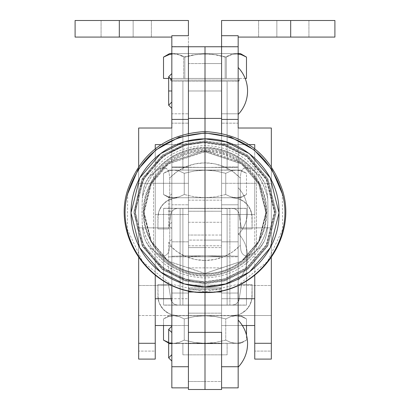 <?xml version="1.0" encoding="UTF-8"?>
<svg xmlns="http://www.w3.org/2000/svg" width="410" height="410" viewBox="0 0 410 410"><rect width="100%" height="100%" fill="white"/><g stroke="black" fill="none" stroke-linecap="round" stroke-linejoin="round"><path stroke-width="0.31" stroke-dasharray="2.05 1.54" d="M205.005 283.043L224.911 280.199L247.66 268.822L267.735 245.4L276.099 211.944L267.735 178.488L247.66 155.067L224.911 143.695L205.005 140.85L205.005 150.198L241.992 162.529L259.402 182.834L266.654 211.847L259.402 240.86L241.992 261.17L205.005 273.496L205.005 283.043L205.005 273.496L168.013 261.17L150.603 240.86L143.351 211.847L150.603 182.834L168.013 162.529L205.005 150.198L205.005 140.85L185.095 143.695L162.345 155.067L142.27 178.488L133.906 211.944L142.27 245.4L162.345 268.822L185.095 280.199L205.005 283.043L224.911 280.199L247.66 268.822L267.735 245.4L276.099 211.944L267.735 178.488L247.66 155.067L224.911 143.695L205.005 140.85L205.005 131.564L205.005 140.85L185.095 143.695L162.345 155.067L142.27 178.488L133.906 211.944L142.27 245.4L162.345 268.822L185.095 280.199L205.005 283.043L205.005 292.525L205.005 283.043M205.005 281.67L224.424 278.892L246.62 267.797L266.203 244.949L274.362 212.308L266.203 179.667L246.62 156.82L224.424 145.724L205.005 142.946L205.005 151.013L241.731 163.257L259.017 183.419L266.218 212.226L259.017 241.034L241.731 261.201L205.005 273.444L205.005 281.67L205.005 273.444L168.274 261.201L150.988 241.034L143.787 212.226L150.988 183.419L168.274 163.257L205.005 151.013L205.005 142.946C184.715 140.164 136.591 160.971 135.643 212.308C136.591 263.645 184.715 284.458 205.005 281.67L224.424 278.892L246.62 267.797L266.203 244.949L274.362 212.308L266.203 179.667L246.62 156.82L224.424 145.724L205.005 142.946L205.005 132.907L205.005 142.419L224.526 145.207L246.84 156.364L266.526 179.334L274.731 212.144L266.526 244.96L246.84 267.93L224.526 279.087L205.005 281.875L205.005 292.525L205.005 281.875L185.479 279.087L163.165 267.93L143.479 244.96L135.274 212.144L143.479 179.334L163.165 156.364L185.479 145.207L205.005 142.419L205.005 151.013L168.274 163.257L150.988 183.419L143.787 212.226L150.988 241.034L168.274 261.201L205.005 273.444L205.005 281.875L205.005 273.444L241.731 261.201L259.017 241.034L266.218 212.226L259.017 183.419L241.731 163.257L205.005 151.013L205.005 142.419L224.526 145.207L246.84 156.364L266.526 179.334L274.731 212.144L266.526 244.96L246.84 267.93L224.526 279.087L205.005 281.875L185.479 279.087L163.165 267.93L143.479 244.96L135.274 212.144L143.479 179.334L163.165 156.364L185.479 145.207L205.005 142.419L205.005 132.907L205.005 142.946C184.715 140.164 136.591 160.971 135.643 212.308C136.591 263.645 184.715 284.458 205.005 281.67L205.005 291.91L205.005 281.67M205.005 283.771L224.9 280.927L247.645 269.56L267.709 246.149L276.073 212.703L267.709 179.257L247.645 155.846L224.9 144.479L205.005 141.635L205.005 151.736L241.521 163.908L258.71 183.957L265.87 212.6L258.71 241.244L241.521 261.293L205.005 273.47L205.005 283.771L205.005 273.47L168.484 261.293L151.295 241.244L144.135 212.6L151.295 183.957L168.484 163.908L205.005 151.736L205.005 141.635L185.105 144.479L162.36 155.846L142.296 179.257L133.932 212.703L142.296 246.149L162.36 269.56L185.105 280.927L205.005 283.771L224.9 280.927L247.645 269.56L267.709 246.149L276.073 212.703L267.709 179.257L247.645 155.846L224.9 144.479L205.005 141.635L205.005 133.194L205.005 142.224L224.68 145.032L247.174 156.282L267.018 179.431L275.284 212.503L267.018 245.575L247.174 268.729L224.68 279.974L205.005 282.782L205.005 291.91L205.005 282.782L185.325 279.974L162.837 268.729L142.993 245.575L134.721 212.503L142.993 179.431L162.837 156.282L185.325 145.032L205.005 142.224L205.005 151.736L168.484 163.908L151.295 183.957L144.135 212.6L151.295 241.244L168.484 261.293L205.005 273.47L205.005 282.782L205.005 273.47L241.521 261.293L258.71 241.244L265.87 212.6L258.71 183.957L241.521 163.908L205.005 151.736L205.005 142.224L224.68 145.032L247.174 156.282L267.018 179.431L275.284 212.503L267.018 245.575L247.174 268.729L224.68 279.974L205.005 282.782L185.325 279.974L162.837 268.729L142.993 245.575L134.721 212.503L142.993 179.431L162.837 156.282L185.325 145.032L205.005 142.224L205.005 133.194L205.005 141.635L185.105 144.479L162.36 155.846L142.296 179.257L133.932 212.703L142.296 246.149L162.36 269.56L185.105 280.927L205.005 283.771L205.005 292.381L205.005 283.771M188.421 343.636L221.584 343.636L188.421 343.636L188.421 354.691L188.421 332.582L188.421 354.691L188.421 332.582L188.421 343.636L221.584 343.636L221.584 354.691L221.584 332.582L221.584 343.636L188.421 343.636L188.415 332.582L188.415 343.636L221.584 343.636L221.584 332.582L221.584 343.636L188.415 343.636L188.415 354.691L188.415 332.582L188.415 343.636L221.584 343.636L221.584 332.582L221.584 354.691L221.584 343.636L188.415 343.636L188.415 354.691L188.415 343.636M221.584 359.324L221.584 208.413L246.456 208.316L163.544 208.316L205 208.306L205 305.04L205 208.311L229.877 208.316L229.877 305.055L163.544 305.055L163.544 208.316L188.415 208.413L188.415 211.237L221.584 211.222L188.421 211.222L188.421 222.276L188.421 200.167L188.421 222.276L188.421 200.167L188.421 211.222L221.584 211.222L221.584 222.276L221.584 200.167L221.584 211.222L188.421 211.222L188.421 200.167L188.421 211.222L221.584 211.222L221.584 200.167L221.584 211.222L188.421 211.222L188.421 222.276L188.421 200.167L188.421 211.222L221.584 211.222L221.584 200.167L221.584 222.276L221.584 200.167L221.584 211.222L188.421 211.222L188.415 359.324M171.836 211.222L171.836 222.276L171.836 211.222L168.659 211.222L171.836 211.222L171.836 228.636L171.836 211.222L168.659 211.222L171.836 211.222L171.836 228.636L171.836 193.807L171.836 211.222L168.659 211.222L171.836 211.222L171.836 200.167L171.836 211.222L168.659 211.222L171.836 211.222L171.836 193.807L171.836 211.222M171.836 343.636L171.836 354.691L171.836 343.636L168.659 343.636L171.836 343.636L171.836 361.051L171.836 326.222L171.836 343.636L168.659 343.636L171.836 343.636L171.836 332.582L171.836 343.636L168.659 343.636L171.836 343.636L171.836 326.222L171.836 343.636M171.836 387.86L171.836 343.513L188.421 343.513L188.421 166.998L188.421 204.78L171.836 204.78L171.836 305.096L188.421 305.096L188.421 204.78L171.836 204.78L171.836 166.998L205 167.408L205 255.886L205.005 167.408L205.005 255.886L221.584 255.871L221.584 167.423L238.169 167.362L238.169 204.78L221.584 204.78L221.584 387.86L221.584 166.998L221.584 256.65L206.625 255.85L221.584 256.65L221.584 167.347L205.005 167.408L205.005 255.855L227.355 255.85L238.169 256.255L238.169 167.362L238.169 285.37L238.169 256.255L221.584 255.886L221.584 167.423L205.005 167.444L238.169 166.998L238.169 167.362L221.584 167.423L221.584 255.886L205.005 255.886L221.584 255.886L221.584 167.444L205.005 167.444L205.005 255.886L188.421 255.886L188.421 167.444L188.421 255.871L171.836 256.255L188.421 255.871L188.421 167.423L188.421 255.886L205 255.886L205 167.444L171.836 167.362L171.836 285.37L171.836 166.998L171.836 305.096L188.421 305.096L188.421 343.513L171.836 343.513L171.836 305.096L171.836 387.809M238.169 367.129L238.169 320.143L238.169 367.129M247.568 211.222C247.445 220.257 244.314 228.088 238.169 234.715L238.169 187.729C244.314 194.355 247.445 202.186 247.568 211.222A34.066 34.066 0 0 0 238.169 187.729L238.169 234.715A34.066 34.066 0 0 0 247.568 211.222M205.005 260.463L205.005 274.172A62.474 62.474 -0 0 1 159.592 254.6L163.057 255.907L164.881 255.707L166.629 254.759L168.085 253.037L169.074 250.72L169.735 245.395A48.8 48.8 180 0 0 205.005 260.463L195.216 259.474L185.827 256.537L177.217 251.781L169.735 245.395L169.735 177.94L177.217 171.549L185.827 166.793L195.216 163.862L205.005 162.867L214.789 163.862L224.178 166.793L232.788 171.549L240.27 177.94L240.27 245.395L232.788 251.781L224.178 256.537L214.789 259.474L205.005 260.463A48.8 48.8 180 0 0 240.27 245.395L240.931 250.72L241.926 253.042L243.381 254.764L245.124 255.707L246.953 255.907L250.413 254.6A62.474 62.474 -0 0 1 205.005 274.172L205.005 275.177A63.473 63.468 180 0 0 253.462 252.698L250.413 254.6A62.474 62.474 -0 0 1 159.592 254.6L156.543 252.698A63.473 63.468 180 0 0 205.005 275.177L205.005 275.986A64.191 64.191 -0 0 1 142.301 225.526L143.249 233.597L144.12 237.098L145.898 241.557L148.717 245.959L150.941 248.424L156.543 252.698A63.473 63.468 180 0 0 253.462 252.698L259.074 248.414L261.319 245.923L264.107 241.557L265.9 237.047L266.766 233.541L267.704 225.526C258.3 264.952 222.194 277.18 205.005 275.986C187.811 277.18 151.71 264.952 142.301 225.526L142.009 213.646L142.301 198.066C151.71 158.639 187.811 146.411 205.005 147.605L205.005 150.198L168.013 162.529L150.603 182.834L143.351 211.847L150.603 240.86L168.013 261.17L205.005 273.496L205.005 275.986L205.005 273.496L241.992 261.17L259.402 240.86L266.654 211.847L259.402 182.834L241.992 162.529L205.005 150.198L205.005 147.605A64.191 64.191 -0 0 1 267.704 198.066L266.756 189.963L265.885 186.442L264.05 181.84L261.288 177.52L259.064 175.029L253.462 170.719A63.473 63.468 180 0 0 205.005 148.236L205.005 145.56L205.005 148.236A63.473 63.468 180 0 0 156.543 170.719L150.931 175.039L148.686 177.556L145.955 181.84L144.105 186.494L143.239 190.02L142.301 198.066A64.191 64.191 -0 0 1 205.005 147.605C222.194 146.411 258.3 158.639 267.704 198.066L267.996 209.976L267.704 225.526A64.191 64.191 -0 0 1 205.005 275.986L205.005 260.463M159.592 168.792A62.474 62.474 -0 0 1 250.413 168.792L253.462 170.719A63.473 63.468 180 0 0 156.543 170.719L159.592 168.792A62.474 62.474 -0 0 1 250.413 168.792L246.948 167.47L243.376 168.592L241.926 170.304L240.931 172.615L240.27 177.94A48.8 48.8 180 0 0 169.735 177.94L169.074 172.615L168.079 170.299L166.624 168.587L163.052 167.47L159.592 168.792L163.052 167.47L164.881 167.654L166.624 168.587L168.079 170.299L169.074 172.615L169.735 177.94L169.735 245.395L169.074 250.72L168.085 253.037L166.629 254.759L164.881 255.707L163.057 255.907L159.592 254.6L153.545 250.7L153.545 172.733L159.592 168.792M256.46 172.733L256.46 250.7L248.737 255.491L246.953 255.907L245.124 255.707L243.381 254.764L241.926 253.042L240.931 250.72L240.27 245.395L240.27 177.94L240.931 172.615L241.926 170.304L243.376 168.592L245.124 167.654L246.948 167.47L248.737 167.89L256.46 172.733L261.288 177.52L264.691 183.203L266.756 189.963L267.863 201.32L267.858 222.287L266.766 233.541L264.711 240.275L261.319 245.923L256.46 250.7L256.46 172.733M142.147 201.315L143.239 190.02L145.294 183.239L148.686 177.556L153.545 172.733L153.545 250.7L148.717 245.959L145.314 240.316L143.249 233.597L142.147 222.281L142.147 201.315M221.584 256.65L221.584 290.798L221.584 256.65M238.169 387.86L238.169 305.096L221.584 305.096L238.169 305.096L238.169 204.78L238.169 386.656M238.169 204.78L221.584 204.78L221.584 166.998L238.169 166.998L238.169 204.78M221.584 166.998L238.169 166.998M188.421 366.735L188.421 343.513L188.415 366.735M171.836 166.998L188.421 166.998L188.421 290.798L188.421 167.347L205 167.408L171.836 167.362L171.836 166.998L188.421 166.998M203.38 255.85L188.421 256.65L205 255.855L182.65 255.85L203.38 255.85M205 167.444L205 255.886L205 167.444M188.421 90.979L188.421 79.924L188.421 90.979L221.584 90.979L188.421 90.979L188.421 79.924L188.421 102.034L188.421 90.979L221.584 90.979L221.584 79.924L221.584 102.034L221.584 79.924L221.584 90.979L188.421 90.979L188.421 102.034L188.421 90.979L221.584 90.979L221.584 102.034L221.584 90.979L188.421 90.979L188.415 102.034L188.415 79.924L188.415 90.979L188.415 79.924L188.415 90.979L221.584 90.979L221.584 102.034L221.584 79.924L221.584 90.979L188.415 90.979M195.744 291.992L205.005 291.992L205.005 289.901L221.584 289.901L205.005 289.901L205.005 292.002L221.584 292.002L221.584 133.291L221.584 291.992L221.584 288.978L188.421 288.978L188.421 287.799L205.005 287.799L205.005 291.992L214.261 291.992M221.584 291.992L221.584 240.091L205.005 240.091L205.005 285.078L221.584 285.078L221.584 287.799L205.005 287.799L205.005 285.078L221.584 285.078L221.584 46.899M205.005 288.978L205.005 287.799L221.584 287.799L221.584 288.978L188.421 288.978L188.421 291.992L188.421 133.291L188.415 183.296L155.246 183.296L155.246 144.602L188.415 144.602L188.415 133.291L188.421 292.002L205.005 292.002L205.005 288.978M221.584 240.091L205.005 240.091L205.005 235.048L221.584 235.048L221.584 240.091M188.421 46.899L188.421 235.048L221.584 235.048L221.584 63.55L205.005 63.55L205.005 240.091L188.421 240.091L188.421 291.992M221.584 46.545L238.169 46.755L221.584 46.755L221.584 63.55L205.005 63.55L205.005 46.755L205.005 63.55L188.421 63.55L188.421 285.078L205.005 285.078L205.005 287.799L188.421 287.799L188.421 285.078L205.005 285.078L205.005 240.091L188.421 240.091L188.421 235.048L205.005 235.048L205.005 63.55L188.421 63.55L188.415 46.545M205.005 289.901L205.005 131.564L205.005 289.901L188.421 289.901L205.005 289.901M221.584 332.361L221.584 208.454L205 208.454L205 292.525L205 247.584L221.584 247.584L188.415 247.584L188.421 332.361M254.753 359.027L254.753 351.093L271.338 351.093L271.338 315.521L238.169 315.521L271.338 315.521L271.338 285.493L238.169 285.493L238.169 315.521L238.169 293.037L221.584 293.037L221.584 256.814L238.169 256.814L238.169 293.037L221.584 293.037L221.584 241.828L238.169 241.828L238.169 256.814L221.584 256.814L221.584 267.868L221.584 256.814L188.415 256.814L188.415 245.759L188.415 258.971L188.415 241.828L171.831 241.828L171.831 256.814L171.831 123.159L188.415 123.159L171.831 123.159L171.831 113.795L188.415 113.795L171.831 113.795L171.831 37.084L119.315 37.084L133.137 37.084L133.137 20.5L119.315 20.5L119.315 37.084L119.315 20.5L101.075 20.5L119.315 20.5L119.315 37.084L101.075 37.084L119.315 37.084L119.315 20.5L133.137 20.5L133.137 37.084L119.315 37.084L119.315 20.5L101.075 20.5L119.315 20.5L119.315 37.084L101.075 37.084L119.315 37.084L119.315 20.5L133.137 20.5L133.137 37.084L133.137 20.5L151.377 20.5L133.137 20.5L133.137 37.084L151.377 37.084L119.315 37.084L133.137 37.084L133.137 20.5L112.335 20.5L136.694 20.5L119.315 20.5L119.315 37.084L112.335 37.084L140.117 37.084L75.091 37.084L75.091 20.5L119.315 20.5L119.315 37.084L75.091 37.084L75.091 20.5L188.415 20.5L119.315 20.5L119.315 37.084L171.831 37.084L171.831 241.828L188.415 241.828L188.415 20.5L188.415 256.814L221.584 256.814L188.415 256.814L188.415 293.037L171.831 293.037L171.831 256.814L171.831 267.868L171.831 256.814L168.659 256.814L171.831 256.814L171.831 274.228L171.831 256.814L168.659 256.814L188.415 256.814L188.415 325.519L188.415 144.602L155.246 144.602L155.246 183.296L188.415 183.296L188.415 214.486L155.246 214.486L155.246 351.093L155.246 183.296L155.246 214.486L188.415 214.486L188.415 298.726L171.836 298.726L188.415 298.726L188.415 325.519L188.415 293.037L171.831 293.037L171.831 315.521L171.831 227.852L138.662 227.852L138.662 183.296L171.831 183.296L171.831 227.852L171.831 128.017L171.831 183.296L138.662 183.296L138.662 351.093L155.246 351.093L155.246 359.093M271.338 359.027L271.338 128.017L238.169 128.017L238.169 285.493L271.338 285.493L271.338 227.852L238.169 227.852L238.169 183.296L271.338 183.296L238.169 183.296L238.169 128.017L271.338 128.017L271.338 227.852L238.169 227.852L238.169 280.307A34.066 34.066 0 0 0 247.568 256.814C247.445 265.849 244.314 273.68 238.169 280.307L238.169 233.321C244.314 239.947 247.445 247.778 247.568 256.814A34.066 34.066 0 0 0 238.169 233.321L238.169 37.084L334.909 37.084L334.909 20.5L334.909 37.084L258.623 37.084L308.925 37.084L258.623 37.084L290.685 37.084L290.685 20.5L334.909 20.5L221.584 20.5L290.685 20.5L276.863 20.5L276.863 37.084L290.685 37.084L290.685 20.5L308.925 20.5L290.685 20.5L290.685 37.084L290.685 20.5L290.685 37.084L290.685 20.5L290.685 37.084L308.925 37.084L276.863 37.084L276.863 20.5L258.623 20.5L276.863 20.5L276.863 37.084L276.863 20.5L308.925 20.5L290.685 20.5L290.685 37.084L258.623 37.084L276.863 37.084L276.863 20.5L258.623 20.5L276.863 20.5L276.863 37.084L276.863 20.5L276.863 37.084L258.623 37.084L290.685 37.084L290.685 20.5L290.685 37.084L308.925 37.084L238.169 37.084L238.169 113.795L221.584 113.795L238.169 113.795L238.169 123.159L221.584 123.159L238.169 123.159L238.169 241.828L221.584 241.828L221.584 123.159L221.584 267.868L221.584 245.759L221.584 256.814L221.584 245.759L221.584 256.814L171.831 256.814L171.831 315.521L138.662 315.521L138.662 359.027M171.831 90.979L171.831 102.034L171.831 90.979L168.659 90.979L171.831 90.979L171.831 108.394L171.831 73.569L171.831 90.979L168.659 90.979L171.831 90.979L171.831 79.924L171.831 90.979L168.659 90.979L171.831 90.979L171.831 73.569L171.831 90.979M254.753 183.296L254.753 214.486L221.584 214.486L221.584 183.296L254.753 183.296L254.753 144.602L254.753 183.296L221.584 183.296L221.584 144.602L254.753 144.602L221.584 144.602L221.584 119.412L221.584 298.726L238.169 298.726L221.584 298.726L221.584 325.519L242.351 325.519L221.584 325.519L221.584 214.486L254.753 214.486L254.753 183.296M238.169 114.472L238.169 67.486L238.169 114.472M171.831 46.755L188.415 46.755L171.831 46.545M171.831 256.814L171.831 239.399L171.831 274.228L171.831 256.814L168.659 256.814L171.831 256.814L171.831 245.759L171.831 256.814L168.659 256.814L171.831 256.814L171.831 239.399L171.831 256.814M188.415 258.971L188.415 267.868L188.415 256.814L221.584 256.814L221.584 245.759L221.584 267.868L221.584 256.814L188.415 256.814L188.415 245.759L188.415 256.814L221.584 256.814L221.584 267.868L221.584 256.814L188.415 256.814L188.415 258.971M155.246 148.784L155.246 275.3L155.246 148.784M138.662 257.608L138.662 166.475L138.662 257.608M171.836 325.519L188.415 325.519L171.836 325.519M138.662 128.017L138.662 183.296L138.662 128.017L171.831 128.017L138.662 128.017M138.662 285.493L171.831 285.493L171.831 227.852L138.662 227.852L138.662 315.521L171.831 315.521L171.831 285.493L138.662 285.493M138.662 359.093L138.662 351.093L155.246 351.093L155.246 359.027M254.753 359.093L254.753 214.486L254.753 351.093L271.338 351.093L271.338 359.093M254.753 148.779L254.753 275.305L254.753 148.779M248.916 144.602L221.584 144.602L248.916 144.602M221.584 20.5L221.584 123.159L221.584 20.5M271.338 166.47L271.338 257.618L271.338 166.47M238.169 280.307L238.169 233.321L238.169 280.307M238.169 67.486L238.169 114.021L238.169 67.486M133.137 20.5L151.377 20.5L133.137 20.5L133.137 37.084L133.137 20.5M133.137 37.084L151.377 37.084L133.137 37.084M221.584 90.979L221.584 79.924L221.584 90.979M163.518 57.098L168.515 54.75L173.625 53.884L178.709 54.745L183.69 57.087L183.69 78.433L183.69 57.087L193.981 54.735L204.441 53.879L214.963 54.75L225.172 57.087L225.172 78.433L225.172 57.087L230.451 54.745L233.131 54.099L235.852 53.884L241.223 54.755L246.487 57.098L241.223 54.755L235.852 53.884L230.451 54.745L225.172 57.087L214.963 54.75L204.441 53.879L193.981 54.735L183.69 57.087L178.709 54.745L173.625 53.884L168.515 54.75L164.272 56.662M240.378 53.572L245.785 56.693M171.831 53.566L238.169 53.566L171.831 53.566M170.458 78.443L170.458 80.104L205.277 80.114L239.553 80.104L239.553 78.443L170.452 78.443L239.548 78.443L239.548 80.104L205.553 80.114L170.452 80.104L170.458 78.443L239.548 78.443L170.458 78.443L170.452 80.104L171.544 81.211L231.266 81.216C244.514 80.903 236.201 81.995 239.553 80.104L239.553 78.443M171.564 81.211L238.441 81.211L171.564 81.211M182.896 81.211L182.896 170.094L227.114 170.094L227.114 81.211L204.826 81.2L227.109 81.211L227.109 170.094L182.891 170.094L182.896 81.211L216.992 81.2L182.896 81.211L182.896 170.094M238.758 315.915L236.119 315.695L240.931 315.7L246.492 318.908L241.362 316.561L238.758 315.915L241.362 316.561L246.492 318.908L240.931 315.7L236.119 315.705L241.362 316.566L236.119 315.705L177.807 315.69L205.005 315.68L205.005 305.066L232.521 305.071L235.694 304.261L238.148 301.95L238.148 314.772L235.248 315.449L177.807 315.715L171.857 314.803L171.857 301.98L170.934 299.526L168.52 284.504L157.906 284.504L168.52 284.535L157.906 284.504L158.157 298.952L158.895 302.016L161.771 307.597L166.24 312.005L171.857 314.803A19.9 19.9 -0 0 1 157.906 295.815L157.906 284.504L168.52 284.504L170.934 299.526L168.52 284.504L170.934 299.49L171.857 301.95L171.857 314.772L168.935 313.599L163.831 309.95L160.11 304.886L158.895 301.98L157.906 295.784A19.9 19.9 180 0 0 171.857 314.772L177.807 315.715L232.198 315.705L238.148 314.772A19.9 19.9 180 0 0 252.099 295.784L252.099 284.504L241.485 284.504L252.099 284.504L252.099 295.815A19.9 19.9 -0 0 1 238.148 314.803L232.198 315.715L205.005 315.71L215.491 316.576L225.746 318.918L230.876 316.571L236.119 315.705L230.876 316.556L225.746 318.898L215.491 316.551L205.005 315.69L169.074 315.7L177.807 315.705L173.886 315.705L179.129 316.571L184.259 318.918L194.514 316.576L205.005 315.71L194.514 316.551L184.259 318.898L179.129 316.556L173.886 315.695L168.643 316.561L163.513 318.908L168.643 316.566L173.886 315.705L169.074 315.7L236.119 315.695L230.876 316.571L225.746 318.918L225.746 340.141L230.876 342.478L236.119 343.344L241.362 342.473L246.492 340.126L246.492 335.144L246.492 340.126L241.362 342.468L238.758 343.108L233.48 343.108L230.876 342.463L225.746 340.115L225.746 318.898L230.876 316.556L233.48 315.915L238.758 315.915M182.896 208.347L182.896 305.086L227.114 305.086L227.114 208.347L182.896 208.347L220.385 208.341L182.891 208.347L227.109 208.347L227.109 305.086L182.891 305.086L182.896 208.347L182.896 305.086M246.492 194.524L241.362 196.872L236.119 197.738L230.876 196.877L225.746 194.535L215.491 196.882L205.005 197.748L194.514 196.882L184.259 194.535L179.129 196.877L173.886 197.738L168.643 196.872L163.513 194.524L169.074 197.733L205.005 197.717L205.005 208.331L177.484 208.331L174.317 209.141L171.857 211.452L171.857 198.63L174.757 197.953L171.857 198.63L171.857 211.452L170.934 213.907L168.52 228.929L157.906 228.898L168.52 228.929L170.934 213.907L168.52 228.898L157.906 228.929L158.157 214.481L158.895 211.422L161.771 205.835L166.24 201.428L171.857 198.63A19.9 19.9 180 0 0 157.906 217.618L157.906 228.929L168.52 228.929L170.934 213.943L171.857 211.483L171.857 198.66L168.935 199.834L163.831 203.488L160.11 208.546L158.895 211.452L157.906 217.648A19.9 19.9 -0 0 1 171.857 198.66L171.857 211.483L174.311 209.172L177.484 208.367L174.317 209.141L171.857 211.452A6.632 6.632 180 0 0 170.934 213.907L170.934 213.943A6.632 6.632 -0 0 1 171.857 211.483L174.311 209.172L177.484 208.367L234.156 208.567L237.047 210.145L238.733 212.667L241.485 228.898L252.099 228.929L241.485 228.929L239.071 213.943L241.485 228.929L252.099 228.929L251.853 214.512L249.895 208.546L248.234 205.866L243.765 201.459L238.148 198.66L238.148 211.483A6.632 6.632 -0 0 1 239.071 213.943L238.148 211.452L238.148 198.63L243.765 201.428L248.234 205.835L251.11 211.422L252.099 217.618L252.099 228.929L252.099 217.618L252.099 228.898L241.485 228.898L239.071 213.907A6.632 6.632 180 0 0 238.148 211.452L235.694 209.141L232.521 208.331L235.694 209.172L238.148 211.483L238.148 198.66L232.198 197.728L240.931 197.733L232.198 197.743L238.758 197.517L233.48 197.507L230.876 196.861L225.746 194.514L215.491 196.856L205.005 197.722L194.514 196.856L184.259 194.514L184.259 173.292L179.129 170.955L173.886 170.088L236.119 170.088L230.876 170.955L225.746 173.292L215.491 170.95L205.005 170.083L194.514 170.95L184.259 173.292L194.514 170.95L199.726 170.309L240.931 170.094L236.119 170.099L241.362 170.965L236.119 170.088L205.005 170.109L215.491 170.97L225.746 173.317L230.876 170.97L233.48 170.324L240.931 170.094L173.886 170.099L179.129 170.97L184.259 173.317L194.514 170.97L205.005 170.109L169.074 170.094L173.886 170.088L168.643 170.96L173.886 170.099L169.074 170.094L205.005 170.083L215.491 170.95L225.746 173.292L225.746 194.514L225.746 173.292L230.876 170.955L233.48 170.309L236.119 170.088L241.362 170.96L246.492 173.307L243.94 171.974L246.492 173.307L246.492 194.524L241.362 196.867L238.758 197.507L241.362 196.872L246.492 194.524L246.492 173.307L241.362 170.965L236.119 170.099L230.876 170.97L225.746 173.317L225.746 194.535L230.876 196.877L233.48 197.517L240.931 197.733L169.074 197.733L163.513 194.524L168.643 196.867L173.886 197.728L168.643 196.867L163.513 194.524L163.513 173.307L168.643 170.96L173.886 170.088L179.129 170.955L184.259 173.292L184.259 194.514L179.129 196.861L173.886 197.728L179.129 196.877L184.259 194.535L184.259 173.317L194.514 170.97L205.005 170.109L215.491 170.97L225.746 173.317L225.746 194.535L215.491 196.882L205.005 197.748L194.514 196.882L184.259 194.535L184.259 173.317L179.129 170.97L176.525 170.324L173.886 170.099L168.643 170.965L163.513 173.307L163.513 194.524L168.643 196.872L173.886 197.738L176.525 197.517L179.129 196.861L184.259 194.514L194.514 196.856L205.005 197.722L215.491 196.856L225.746 194.514L230.876 196.861L236.119 197.728L241.362 196.867L246.492 194.524L240.931 197.733M182.896 343.339L182.896 354.834L227.114 354.834L227.114 343.339L204.826 343.329L227.109 343.339L227.109 354.834L182.891 354.834L182.896 343.339L196.216 343.329L227.109 343.339L182.896 343.339L182.896 354.834M169.074 170.094L163.513 173.307M205.005 197.748L173.886 197.738L177.807 197.743L171.857 198.66L177.807 197.728L232.198 197.753L238.148 198.66A19.9 19.9 -0 0 1 252.099 217.648L252.099 217.618A19.9 19.9 180 0 0 238.148 198.63L232.198 197.717L205.005 197.748M169.074 197.733L173.886 197.738L169.074 197.733L163.513 194.524M232.198 197.717L238.148 198.63L238.148 211.452L235.694 209.141L232.521 208.331L205.005 208.331L205.005 197.717L232.198 197.728M177.807 197.728L205.005 197.722L177.807 197.728M177.484 208.367L232.521 208.331L177.484 208.367M252.099 284.504L251.853 298.921L249.895 304.886L246.179 309.95L241.07 313.599L238.148 314.772L238.148 301.95L239.071 299.49L241.485 284.504L252.099 284.504M241.485 284.504L239.071 299.526L241.485 284.504M239.071 299.526L238.148 301.98L238.148 314.803L241.07 313.63L246.179 309.981L249.895 304.917L251.853 298.952L252.099 284.535L241.485 284.535L239.071 299.526A6.632 6.632 -0 0 1 238.148 301.98L235.694 304.292L232.521 305.101L177.484 305.101L174.317 304.292L171.857 301.98L171.857 314.803L174.757 315.48L232.198 315.715L238.148 314.803L238.148 301.98L235.694 304.292L232.521 305.101L235.694 304.261L238.148 301.95A6.632 6.632 180 0 0 239.071 299.49L239.071 299.526M170.934 299.49A6.632 6.632 180 0 0 171.857 301.95L174.311 304.261L177.484 305.071L174.317 304.292L171.857 301.98A6.632 6.632 -0 0 1 170.934 299.526L170.934 299.49M177.484 305.071L205.005 305.066L205.005 315.68L177.807 315.68L171.857 314.772L171.857 301.95L174.311 304.261L177.484 305.101L232.521 305.101L177.484 305.071M169.074 315.7L163.513 318.908L163.513 325.519L163.513 318.908L168.643 316.561L163.513 318.908M246.492 318.908L241.362 316.566L246.492 318.908L246.492 325.519L246.492 318.908L240.931 315.7M225.746 340.141L215.491 342.483L205.005 343.349L194.514 342.483L184.259 340.141L184.259 318.918L194.514 316.576L199.726 315.931L210.279 315.931L215.491 316.576L225.746 318.918L225.746 340.141L215.491 342.483L205.005 343.349L240.931 343.339L199.726 343.103L194.514 342.463L184.259 340.115L179.129 342.463L176.525 343.108L179.129 342.478L184.259 340.141L184.259 318.918L179.129 316.571L176.525 315.925L173.886 315.705L168.643 316.566L173.886 315.695L176.525 315.915L179.129 316.556L184.259 318.898L184.259 340.115L184.259 318.898L194.514 316.551L205.005 315.69L215.491 316.551L225.746 318.898L225.746 340.115L215.491 342.463L210.279 343.103L169.074 343.339L240.931 343.339L233.48 343.124L230.876 342.478L225.746 340.141M171.836 343.339L205 343.349L194.514 342.483L184.259 340.141L179.129 342.478L173.886 343.344L168.643 342.473L171.247 343.119L168.643 342.468L163.513 340.126L168.643 342.468L173.886 343.334L168.659 343.098M241.362 342.473L238.758 343.119L243.94 341.458L241.362 342.473M246.492 340.126L240.931 343.339M236.119 343.334L205.005 343.324L215.491 342.463L225.746 340.115L230.876 342.463L236.119 343.334M199.726 343.103L205.005 343.324L173.886 343.334L179.129 342.463L184.259 340.115L194.514 342.463L199.726 343.103M236.119 315.695L240.624 315.7L236.119 315.695M238.169 53.572L171.831 53.572L238.169 53.572M236.38 53.894L238.169 53.997L233.828 54.12L236.38 53.894M231.296 54.766L233.828 54.12L231.296 54.766L226.315 57.108L226.315 78.454L184.833 78.454L184.833 57.108L195.129 54.761L200.336 54.12L210.868 54.125L216.106 54.771L226.315 57.108L231.296 54.766M182.209 55.775L184.833 57.108L195.129 54.761L205.584 53.9L216.106 54.771L226.315 57.108L226.315 78.454L168.659 78.448L184.833 78.454L184.833 57.108L179.554 54.761L182.209 55.775M176.874 54.115L179.554 54.761L174.158 53.894L176.874 54.115M171.452 54.115L174.158 53.894L171.452 54.115M245.175 78.443L226.315 78.454L245.175 78.443M225.172 78.433L183.69 78.433L225.172 78.433M163.518 78.443L183.69 78.433L163.518 78.443M205 343.636L205 363.537L205 343.636M205 256.814L205 274.367L205 256.814M188.415 389.5L188.415 381.495L205 381.495L205 389.5L205 313.158L221.584 313.158L221.584 305.153L205 305.153L205 313.158L221.584 313.158L221.584 381.495L205 381.495L221.584 381.495L221.584 389.5L221.584 208.413L221.584 305.153L180.123 305.137L180.123 208.316L246.456 208.403L246.456 305.137L221.584 305.148L246.456 305.137L246.456 208.316L246.456 305.137L205 305.04L205 208.306L246.456 208.316L246.456 305.055L180.123 305.055L180.123 208.316L205 208.311L205 305.045L180.123 305.055L180.123 208.316L205 208.413L180.123 208.398L180.123 305.137L205 305.148L205 208.413L205 305.148L188.415 305.153L163.544 305.137L163.544 208.403L188.415 208.413L188.415 305.148L188.415 208.413L229.877 208.398L229.877 305.137L205 305.148L229.877 305.137L229.877 208.316L229.877 305.137L163.544 305.055L163.544 208.316L163.544 305.137L188.415 305.148L188.415 313.158L188.415 305.148L205 305.153L205 313.158L205 208.413L205 381.495L188.415 381.495L188.415 313.158L205 313.158L205 389.5L205 313.158L188.415 313.158L188.415 389.5M188.415 256.814L188.415 245.759L188.415 256.814M188.415 247.584L205 247.584L205 208.454L188.415 208.454L188.415 247.584M205 208.454L205 209.156L205 208.454M205 292.525L205 209.156L205 292.525M221.584 343.636L221.584 354.691L221.584 343.636M205.005 150.198C237.923 149.342 267.505 178.893 266.654 211.847C267.505 244.806 237.923 274.351 205.005 273.496C172.082 274.351 142.501 244.806 143.351 211.847C142.501 178.893 172.082 149.342 205.005 150.198M205.005 151.013C237.692 150.162 267.064 179.503 266.218 212.226C267.064 244.954 237.692 274.29 205.005 273.444C172.313 274.29 142.941 244.954 143.787 212.226C142.941 179.503 172.313 150.162 205.005 151.013M205.005 151.736C237.503 150.89 266.71 180.062 265.87 212.6C266.71 245.139 237.503 274.31 205.005 273.47C172.502 274.31 143.295 245.139 144.135 212.6C143.295 180.067 172.497 150.89 205.005 151.736M188.421 222.276L221.584 222.276L188.421 222.276M171.836 222.276L168.659 225.454L168.659 211.222L168.659 225.454L171.836 228.636M168.659 329.404L168.659 357.868M264.107 241.557C251.248 264.809 231.547 276.934 205.005 277.949C178.458 276.934 158.757 264.809 145.898 241.557M282.28 193.735L282.68 229.364L267.469 261.585L239.717 283.93L205.005 291.91L170.288 283.93L142.536 261.585L127.331 229.364L127.725 193.735M145.955 181.84C158.829 158.66 178.509 146.565 205.005 145.56C231.496 146.565 251.176 158.66 264.05 181.84M207.111 255.85L227.842 255.85M182.163 255.85L202.894 255.85M171.836 193.807L168.659 196.99L168.659 211.222L168.659 196.99L171.836 200.167M188.421 200.167L221.584 200.167L188.421 200.167M214.158 292.002L195.847 292.002M188.415 267.868L221.584 267.868L188.415 267.868M171.831 267.868L168.659 271.046L168.659 256.814L168.659 271.046L171.831 274.228M168.659 76.747L168.659 105.216M171.831 239.399L168.659 242.582L168.659 256.814L168.659 242.582L171.831 245.759M151.377 20.5L151.377 37.084L151.377 20.5M101.075 20.5L101.075 37.084L101.075 20.5M308.925 20.5L308.925 37.084L308.925 20.5M258.623 20.5L258.623 37.084L258.623 20.5M188.415 245.759L221.584 245.759L188.415 245.759M227.114 81.211L227.114 170.094M227.114 208.347L227.114 305.086M227.114 343.339L227.114 354.834M240.931 170.094L246.482 173.297"/><path stroke-width="0.61" d="M171.836 343.636L168.659 343.636L171.836 343.636M247.568 343.636C247.445 352.672 244.314 360.503 238.169 367.129A34.066 34.066 0 0 0 238.169 320.143C244.314 326.77 247.445 334.601 247.568 343.636M188.415 46.545L188.415 119.412L171.831 119.412L171.831 46.755L171.831 128.017L138.662 128.017L138.662 166.475L138.662 128.017L171.831 128.017L171.831 119.412L188.415 119.412L188.415 46.755L188.415 133.291L188.421 118.408L205.005 118.408L205.005 46.755L205.005 138.852L225.725 141.814L249.408 153.653L270.303 178.032L279.01 212.857L270.303 247.681L249.408 272.061L225.725 283.899L205.005 286.862L205.005 292.381L205.005 286.862C244.55 287.882 280.03 252.401 279.01 212.857C280.03 173.312 244.55 137.832 205.005 138.852L205.005 286.862L205.005 138.852A74.005 74.005 180 0 0 131 212.857A74.005 74.005 180 0 0 205.005 286.862L184.28 283.899L160.602 272.061L139.702 247.681L131 212.857L139.702 178.032L160.602 153.653L184.28 141.814L205.005 138.852L205.005 118.408L221.584 118.408L221.584 133.291L221.584 46.755L221.584 119.412L238.169 119.412L238.169 46.755L221.584 46.755L221.584 35.701L238.169 35.701L238.169 46.755L221.584 46.755L221.584 119.412L238.169 119.412L238.169 128.017L271.338 128.017L238.169 128.017L238.169 46.755M221.584 290.352L221.584 290.798M238.169 386.656L238.169 285.37L238.169 366.735L221.584 366.735L238.169 366.735L238.169 387.86L221.584 387.86M171.836 387.809L171.836 285.37L171.836 387.86L188.421 387.86M188.421 290.798L188.421 366.735L171.836 366.735L188.415 366.735L188.421 290.352M221.584 47.058L221.584 118.408L188.421 118.408L188.421 46.899M214.261 291.992L221.584 291.992L214.158 292.002M195.847 292.002L188.421 292.002L195.744 291.992M171.831 90.979L168.659 90.979L171.831 90.979M247.568 90.979C247.445 100.014 244.314 107.845 238.169 114.472A34.066 34.066 0 0 0 238.169 67.486C244.314 74.113 247.445 81.944 247.568 90.979M171.831 46.545L171.831 35.701L171.831 37.084L119.315 37.084L119.315 20.5L188.415 20.5L188.415 35.701L188.415 20.5L75.091 20.5L75.091 37.084L119.315 37.084L119.315 20.5L75.091 20.5L75.091 37.084L171.831 37.084L171.831 35.701L188.415 35.701L171.831 35.701L171.831 46.755L188.415 46.755L171.831 46.755M155.246 144.602L155.246 148.784L155.246 144.602L161.089 144.602L155.246 144.602M155.246 359.027L155.246 275.3L155.246 343.298L138.662 343.298L138.662 257.608L138.662 359.093L155.246 359.093L155.246 343.298L138.662 343.298L138.662 359.027M155.246 325.519L171.836 325.519L155.246 325.519M171.836 298.726L155.246 298.726L171.836 298.726M238.169 46.545L238.169 35.701L238.169 37.084L334.909 37.084L290.685 37.084L290.685 20.5L334.909 20.5L334.909 37.084L334.909 20.5L221.584 20.5L290.685 20.5L290.685 37.084L238.169 37.084L238.169 35.701L221.584 35.701L221.584 20.5L221.584 46.545M254.753 144.602L254.753 148.779L254.753 144.602L248.916 144.602L254.753 144.602M271.338 359.027L271.338 257.618L271.338 343.298L254.753 343.298L254.753 359.093L271.338 359.093L271.338 343.298L254.753 343.298L254.753 275.305L254.753 359.027M238.169 298.726L254.753 298.726L238.169 298.726M242.351 325.519L254.753 325.519L242.351 325.519M271.338 128.017L271.338 166.47L271.338 128.017M164.272 56.662L169.627 53.572L171.831 53.566M245.785 56.693L240.378 53.572L237.897 53.572M246.487 57.098L246.487 78.443L246.487 57.098L241.495 54.755L238.169 53.997L241.495 54.755L246.487 57.098L240.383 53.572L238.169 53.572M246.492 335.144L246.492 325.519L246.492 335.144M163.513 325.519L163.513 340.126L168.659 342.478L163.513 340.126L163.513 325.519M163.513 340.126L169.074 343.339L171.836 343.339M163.897 56.877L169.627 53.572L172.108 53.566M171.452 54.115L168.782 54.761L171.452 54.115M166.137 55.77L168.782 54.761L163.518 57.098L166.137 55.77M169.627 53.572L163.518 57.098L163.518 78.443L163.518 57.098M246.487 78.443L245.175 78.443L246.487 78.443M168.659 78.448L163.518 78.443L168.659 78.448M188.415 332.361L188.415 389.5L205 389.5L205 332.361L188.421 332.361L221.584 332.361L205 332.361L205 389.5L205 292.525L205 389.5L221.584 389.5L221.584 359.324M188.415 359.324L188.415 389.5M221.584 389.5L221.584 332.361M171.836 354.691L168.659 357.868L171.836 361.051M171.836 332.582L168.659 329.404L168.659 357.868M205.005 131.564C244.191 133.911 270.077 153.688 282.654 190.886C297.875 239.701 256.076 294.385 205.005 292.525C153.929 294.385 112.13 239.701 127.351 190.886C139.928 153.688 165.814 133.911 205.005 131.564M127.725 193.735L138.093 169.468L155.831 149.932L178.986 137.283L205.005 132.907L231.02 137.283L254.174 149.932L271.912 169.468L282.28 193.735M205.005 133.194C243.76 135.52 269.36 155.077 281.798 191.865C296.85 240.142 255.512 294.221 205.005 292.381C154.493 294.221 113.155 240.142 128.207 191.865C140.645 155.077 166.245 135.52 205.005 133.194M171.836 326.222L168.659 329.404M221.584 46.755L188.421 46.755M171.831 102.034L168.659 105.216L171.831 108.394M171.831 79.924L168.659 76.747L168.659 105.216M171.831 73.569L168.659 76.747"/></g></svg>
